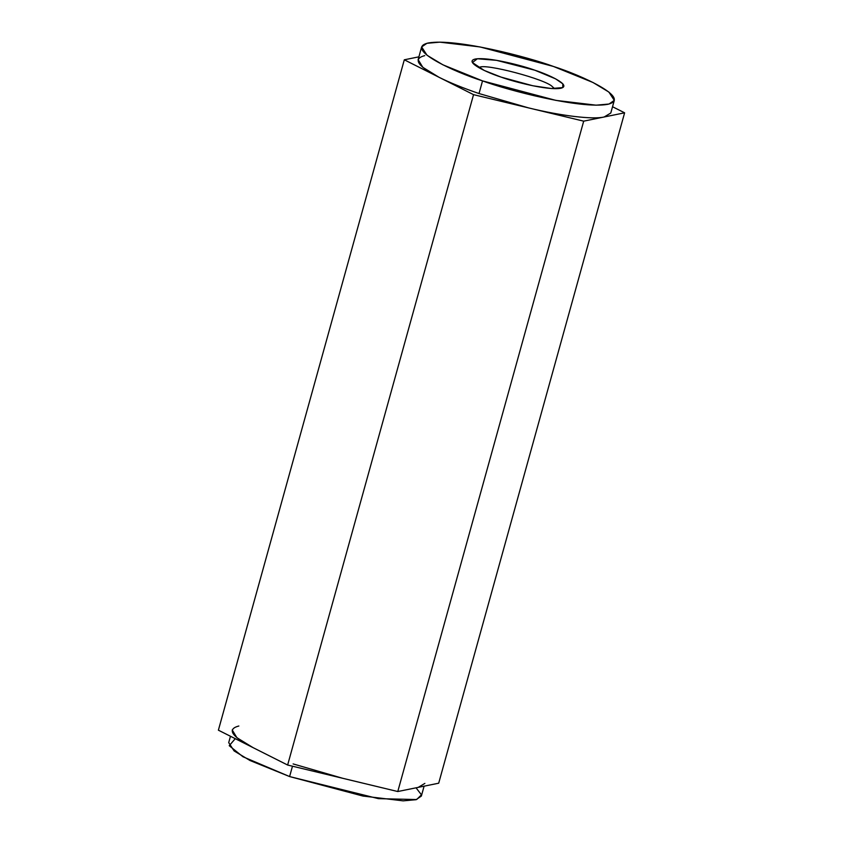 <?xml version="1.0" encoding="UTF-8"?>
<svg xmlns="http://www.w3.org/2000/svg" width="843" height="843" viewBox="0 0 843 843"><rect width="100%" height="100%" fill="white"/><g stroke="black" fill="none" stroke-linecap="round" stroke-linejoin="round"><path stroke-width="1.26" d="M238.854 726.013C226.704 729.153 231.425 736.35 253.005 747.604L218.39 730.186L253.005 747.604L236.904 737.699L232.215 729.975M424.872 783.4L418.233 787.373L397.78 791.535L342.701 778.289L293.111 763.916L342.701 778.289L287.632 765.033L253.005 747.604L287.632 765.033L397.78 791.535L438.697 783.2L418.233 787.373M230.476 736.266L228.706 742.62L234.112 750.934L249.992 760.502L289.602 776.561L292.479 766.203L289.602 776.561L362.954 796.055L403.154 800.85L416.063 799.701L421.363 796.055L424.103 786.171M604.146 116.987C593.103 119.727 560.869 115.849 528.614 107.904L583.693 121.16L624.61 112.814L612.524 106.734L624.61 112.814L438.697 783.2L624.61 112.814L583.693 121.16L397.78 791.535L583.693 121.16L473.545 94.658L287.632 765.033L473.545 94.658L404.303 59.8L218.39 730.186L404.303 59.8L418.897 56.829L404.303 59.8L438.918 77.229C449.688 82.625 463.049 88.062 479.024 93.541L482.533 80.886C507.338 90.148 580.205 109.274 607.655 104.342C632.661 98.578 581.059 75.122 553.398 66.439C528.582 57.176 455.715 38.051 428.265 42.982C403.27 48.746 454.872 72.203 482.533 80.886L442.923 64.827L427.043 55.259L421.637 46.945L426.937 43.299L439.846 42.15L480.046 46.945L553.398 66.439L593.008 82.498L608.888 92.066L614.294 100.38L608.994 104.037L596.085 105.175L555.874 100.38L482.533 80.886L479.024 93.541L528.614 107.904C560.869 115.849 593.103 119.727 604.146 116.987L610.785 113.025L614.294 100.38M501.079 77.103C487.897 72.972 463.313 61.792 475.22 59.042C488.308 56.692 523.029 65.807 534.852 70.222C548.024 74.363 572.618 85.533 560.7 88.283C547.623 90.633 512.902 81.518 501.079 77.103L532.797 85.754L551.333 88.515L562.755 87.598L562.818 83.836L555.611 78.852L534.852 70.222L496.569 60.338L477.391 58.747L472.396 62.54L484.24 70.443L501.079 77.103M479.446 67.419L478.719 67.588L479.446 67.419C484.251 62.962 546.654 79.505 552.471 86.787C546.654 79.505 484.251 62.962 479.446 67.419M554.726 88.673L552.471 86.787L554.726 88.673M421.637 46.945L418.128 59.6L422.817 67.324L438.918 77.229L473.545 94.658L528.614 107.904L479.024 93.541C463.049 88.062 449.688 82.625 438.918 77.229C417.327 65.975 412.617 58.768 424.767 55.627M416.052 787.815L421.458 794.844L416.653 799.543L378.412 798.648L289.602 776.561L242.921 756.74L229.233 745.697L235.26 738.668"/></g></svg>
